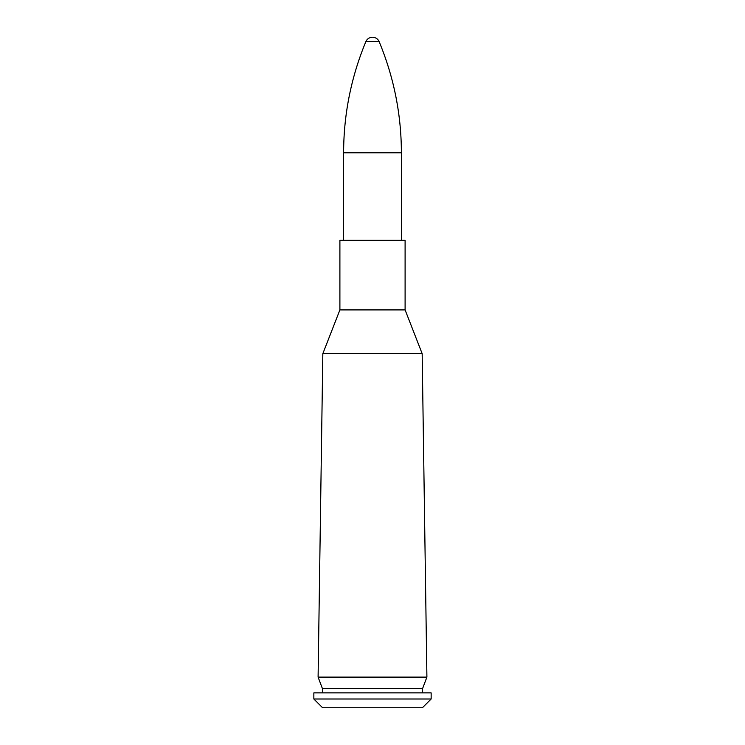 <?xml version="1.0" encoding="UTF-8"?>
<svg xmlns="http://www.w3.org/2000/svg" width="745" height="745" viewBox="0 0 745 745"><rect width="100%" height="100%" fill="white"/><g stroke="black" fill="none" stroke-linecap="round" stroke-linejoin="round"><path stroke-width="1.12" d="M422.173 353.679L426.904 677.112L318.096 677.112L322.827 353.689L422.173 353.689L322.827 353.679L339.897 309.911L405.103 309.911L422.173 353.679M405.103 309.911L339.897 309.901L339.897 240.337L405.103 240.337L405.103 309.901M426.904 677.112L422.611 688.501L322.389 688.501L318.096 677.112M422.611 688.501L422.611 692.878M431.15 692.878L313.85 692.878L313.85 698.996L431.15 698.996L431.15 692.878M431.15 698.996L422.396 707.75L322.604 707.75L313.85 698.996M365.832 41.692L379.168 41.692A7.217 7.217 0 0 0 365.832 41.692C351.1 77.266 343.696 114.292 343.613 152.79L343.613 240.337M343.613 152.79L401.387 152.79L401.387 240.337M322.389 688.501L322.389 692.878M379.168 41.692C393.9 77.257 401.313 114.292 401.387 152.79"/></g></svg>
